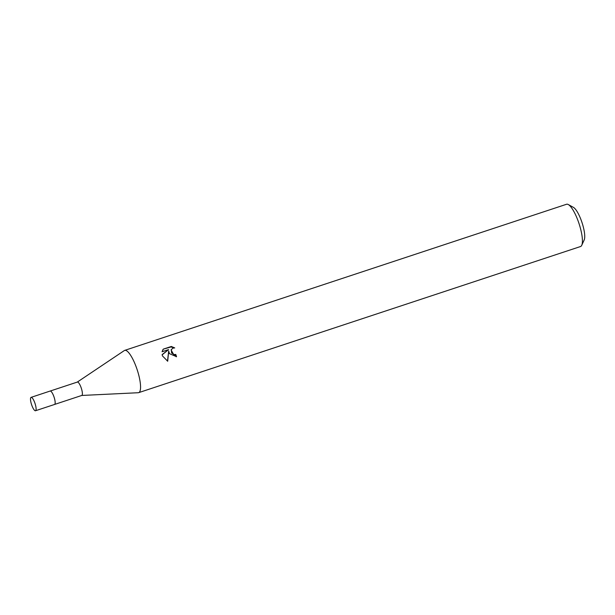 <?xml version="1.0" encoding="UTF-8"?>
<svg xmlns="http://www.w3.org/2000/svg" width="615" height="615" viewBox="0 0 615 615"><rect width="100%" height="100%" fill="white"/><g stroke="black" fill="none" stroke-linecap="round" stroke-linejoin="round"><path stroke-width="0.92" d="M55.004 403.94A7.049 1.822 -108.3 0 0 53.543 395.653A7.049 1.822 -108.3 0 0 50.791 391.202M81.657 395.468A7.049 1.822 -108.3 0 0 81.787 395.445A7.049 1.822 -108.3 0 0 80.75 386.651A7.049 1.822 -108.3 0 0 77.359 382.061L50.253 391.017M81.718 395.46L138.267 392.724A22.255 5.758 -108.3 0 0 138.683 392.647A22.255 5.758 -108.3 0 0 135.408 364.895A22.255 5.758 -108.3 0 0 124.699 350.381A22.255 5.758 -108.3 0 0 124.33 350.565L77.298 382.076M176.182 356.792A20.772 5.374 -108.3 0 0 175.521 354.878L175.767 354.44A22.255 5.758 71.7 0 1 176.543 356.677L169.425 353.64L168.687 351.027L167.695 361.236L162.483 355.939L162.099 354.609L168.61 349.589L162.083 351.742L163.283 349.136L171.331 346.476L174.737 347.921M138.683 392.647L580.545 246.523A22.255 5.758 -108.3 0 0 581.752 245.262A22.255 5.758 -108.3 0 0 577.27 218.771A22.255 5.758 -108.3 0 0 568.291 204.549A22.255 5.758 -108.3 0 0 566.569 204.257L124.699 350.381M174.737 347.913L173.13 348.082L171.347 349.512L171.593 352.925L174.16 354.571L175.767 354.44M581.752 245.262L584.196 239.942A17.804 4.613 -108.3 0 0 580.614 218.74A17.804 4.613 -108.3 0 0 573.426 207.363L568.291 204.549M175.521 354.878L173.914 355.016L171.093 349.958L171.347 349.512M173.799 347.929L171.07 346.945L163.275 349.151M171.07 346.937L171.331 346.476M167.503 361.159L168.687 351.027M163.021 349.604L162.629 350.166M168.61 349.589L162.145 354.817M35.516 410.743L54.574 404.455A7.065 1.83 -108.3 0 0 54.912 404.147A7.065 1.83 -108.3 0 0 53.82 396.406A7.065 1.83 -108.3 0 0 50.138 391.048L31.088 397.359A7.049 1.822 -108.3 0 0 30.75 397.667A7.049 1.822 -108.3 0 0 31.842 405.393A7.049 1.822 -108.3 0 0 35.516 410.743A7.049 1.822 -108.3 0 0 35.855 410.428A7.049 1.822 -108.3 0 0 34.763 402.71A7.049 1.822 -108.3 0 0 31.088 397.359M54.681 404.409L81.787 395.445"/></g></svg>
